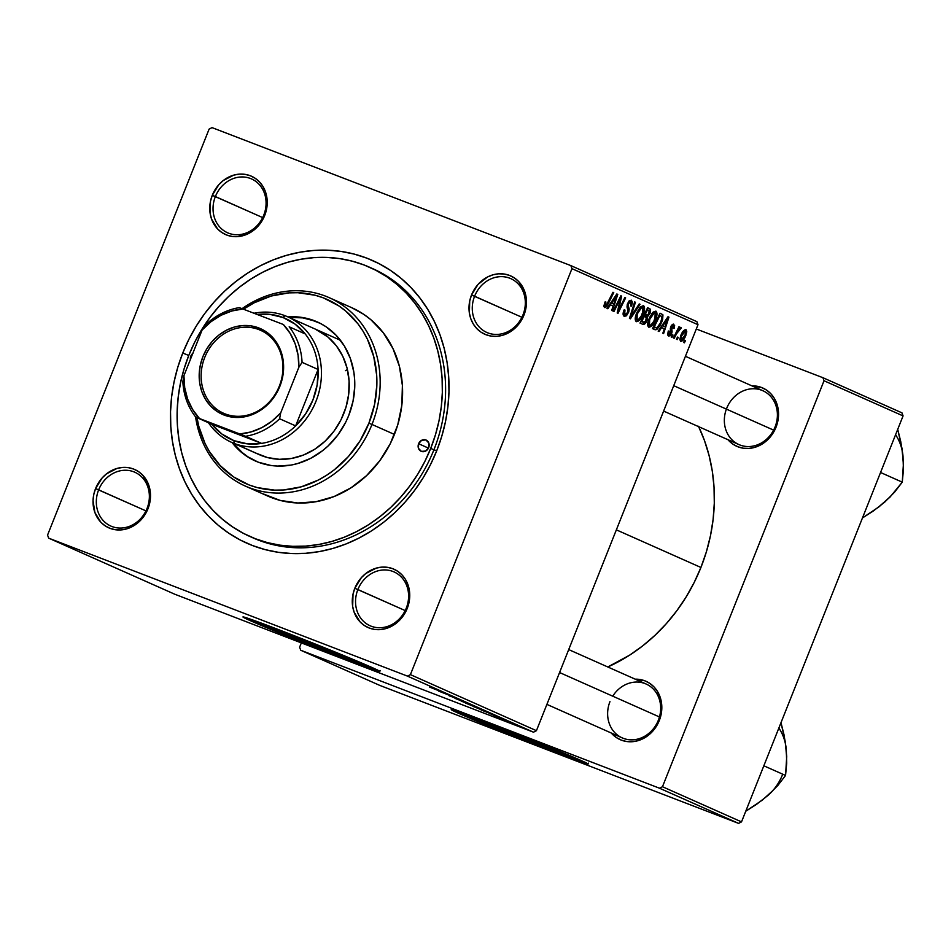 <?xml version="1.0" encoding="UTF-8"?>
<svg xmlns="http://www.w3.org/2000/svg" width="951" height="951" viewBox="0 0 951 951"><rect width="100%" height="100%" fill="white"/><g stroke="black" fill="none" stroke-linecap="round" stroke-linejoin="round"><path stroke-width="1.43" d="M269.49 627.03L269.787 626.293L269.49 627.03L264.509 624.308A51.461 1.106 21.7 0 0 263.926 624.248L263.926 624.248A51.461 1.106 21.7 0 0 269.49 627.03A51.461 1.106 21.7 0 0 323.078 648.939A51.461 1.106 21.7 0 0 359.561 662.3A51.461 1.106 21.7 0 0 359.098 661.944L325.456 649.878L269.49 627.03M246.499 617.841A73.655 1.581 -158.3 0 0 251.266 620.016L250.909 620.932A73.655 1.581 21.7 0 1 242.945 616.949A73.655 1.581 21.7 0 1 295.155 636.076A73.655 1.581 21.7 0 1 371.853 667.447L379.52 671.133L374.516 669.956L331.007 653.634L267.766 628.159L242.945 616.961L291.755 634.745L371.853 667.447A73.655 1.581 21.7 0 1 379.818 671.43A73.655 1.581 21.7 0 1 327.608 652.303A73.655 1.581 21.7 0 1 250.909 620.932L251.266 620.016A73.655 1.581 -158.3 0 0 317.325 647.191A73.655 1.581 -158.3 0 0 376.62 669.623M147.036 508.452A29.457 25.915 -66 0 0 133.734 471.791A29.457 25.915 -66 0 0 98.654 489.848L95.564 488.6A31.918 28.066 114 0 1 133.58 469.033A31.918 28.066 114 0 1 147.976 508.761L147.036 508.452A29.457 25.915 114 0 1 110.875 526.081A29.457 25.915 114 0 1 98.654 489.848A29.457 25.915 114 0 1 134.816 472.231A29.457 25.915 114 0 1 147.036 508.452L147.976 508.761L149.782 502.782L150.496 496.648L148.653 484.844L142.709 475.143L138.466 471.565L133.58 469.033L128.23 467.63L122.643 467.428L117.021 468.427L106.536 473.824L102.078 478.02L95.564 488.6L93.769 494.579L93.043 500.713L94.898 512.518L100.842 522.218L105.086 525.796L109.971 528.328L115.321 529.731L120.908 529.933L126.519 528.934L137.015 523.537L141.473 519.341L147.976 508.761A31.918 28.066 114 0 1 109.971 528.328A31.918 28.066 114 0 1 95.564 488.6L145.955 510.889L98.654 489.848A29.457 25.915 -66 0 0 111.956 526.521A29.457 25.915 -66 0 0 147.036 508.452M263.748 215.152A29.457 25.915 -66 0 0 250.458 178.491A29.457 25.915 -66 0 0 215.378 196.548L212.287 195.3A31.918 28.066 114 0 1 250.291 175.733A31.918 28.066 114 0 1 264.699 215.461L263.748 215.152A29.457 25.915 114 0 1 227.586 232.781A29.457 25.915 114 0 1 215.378 196.548A29.457 25.915 114 0 1 251.539 178.931A29.457 25.915 114 0 1 263.748 215.152L264.699 215.461L266.494 209.482L267.219 203.348L265.365 191.543L262.868 186.325L259.421 181.843L255.177 178.265L250.291 175.733L244.954 174.33L239.367 174.128L233.744 175.127L223.259 180.524L218.801 184.72L212.287 195.3L210.492 201.279L210.147 213.476L211.621 219.217L217.565 228.918L221.809 232.496L226.695 235.028L232.032 236.43L237.619 236.633L248.686 233.471L253.727 230.225L258.185 226.041L264.699 215.461A31.918 28.066 114 0 1 226.695 235.028A31.918 28.066 114 0 1 212.287 195.3L262.666 217.589L215.378 196.548A29.457 25.915 -66 0 0 228.668 233.221A29.457 25.915 -66 0 0 263.748 215.152M522.991 314.84A29.457 25.915 -66 0 0 509.688 278.179A29.457 25.915 -66 0 0 474.608 296.236L471.53 294.988A31.918 28.066 114 0 1 509.534 275.421A31.918 28.066 114 0 1 523.942 315.15L522.991 314.84A29.457 25.915 114 0 1 486.829 332.47A29.457 25.915 114 0 1 474.608 296.236A29.457 25.915 114 0 1 510.77 278.619A29.457 25.915 114 0 1 522.991 314.84L523.942 315.15L525.737 309.17L526.462 303.036L524.607 291.232L518.664 281.532L514.42 277.954L509.534 275.421L504.196 274.019L498.609 273.817L492.987 274.815L487.542 276.979L478.032 284.408L471.53 294.988L469.723 300.968L469.39 313.164L470.864 318.906L473.36 324.125L476.808 328.606L481.051 332.184L485.937 334.716L491.275 336.119L496.862 336.321L502.485 335.323L512.969 329.914L517.427 325.729L523.942 315.15A31.918 28.066 114 0 1 485.937 334.716A31.918 28.066 114 0 1 471.53 294.988L521.909 317.277L474.608 296.236A29.457 25.915 -66 0 0 487.911 332.909A29.457 25.915 -66 0 0 522.991 314.84M406.267 608.141A29.457 25.915 -66 0 0 392.977 571.48A29.457 25.915 -66 0 0 357.885 589.537L354.806 588.289A31.918 28.066 114 0 1 392.811 568.722A31.918 28.066 114 0 1 407.218 608.45L406.267 608.141A29.457 25.915 114 0 1 370.105 625.77A29.457 25.915 114 0 1 357.885 589.537A29.457 25.915 114 0 1 394.059 571.92A29.457 25.915 114 0 1 406.267 608.141L407.218 608.45L409.013 602.47L409.738 596.336L407.884 584.532L405.388 579.314L401.94 574.832L397.696 571.254L392.811 568.722L387.473 567.319L381.886 567.117L376.263 568.116L365.778 573.512L361.321 577.709L354.806 588.289L353.011 594.268L352.666 606.465L354.141 612.206L360.084 621.906L364.328 625.485L369.214 628.017L374.551 629.419L380.138 629.621L385.761 628.623L396.246 623.226L404.413 614.037L407.218 608.45A31.918 28.066 114 0 1 369.214 628.017A31.918 28.066 114 0 1 354.806 588.289L405.185 610.578L357.885 589.537A29.457 25.915 -66 0 0 371.187 626.21A29.457 25.915 -66 0 0 406.267 608.141M635.197 679.169A31.918 28.066 114 0 1 659.293 720.549L658.342 720.252A29.457 25.915 -66 0 0 647.5 684.696A29.457 25.915 -66 0 0 612.741 696.18M726.386 409.108A29.457 25.915 -66 0 0 740.318 445.139A29.457 25.915 -66 0 0 775.065 426.951L776.016 427.249A31.918 28.066 114 0 1 727.967 439.707L733.126 444.283L738.012 446.815L743.349 448.218L748.936 448.42L754.559 447.422L765.044 442.025L773.211 432.836L776.016 427.249L778.536 415.135L776.682 403.331L774.173 398.112L770.738 393.631L766.494 390.053L761.608 387.521L751.908 385.856A31.918 28.066 114 0 1 776.016 427.249L775.065 426.951A29.457 25.915 -66 0 0 761.763 390.279A29.457 25.915 -66 0 0 726.683 408.348A29.457 25.915 114 0 1 762.845 390.718A29.457 25.915 114 0 1 775.065 426.951A29.457 25.915 114 0 1 738.903 444.569L663.62 411.082M251.504 537.184A147.31 129.55 -66 0 0 433.906 449.811L430.708 448.385A147.31 129.55 114 0 1 249.887 536.483A147.31 129.55 114 0 1 188.797 355.365A147.31 129.55 114 0 1 369.618 267.267L372.816 268.693A147.31 129.55 114 0 1 433.906 449.811L436.747 450.715A154.68 136.029 114 0 1 252.574 545.565A154.68 136.029 114 0 1 182.758 353.035L177.766 367.359L174.045 382.005L171.62 396.852L170.538 411.735L170.8 426.535L172.393 441.098L175.305 455.279L179.525 468.938L184.981 481.967L191.65 494.211L199.46 505.575L208.328 515.929L218.171 525.202L228.894 533.273L240.401 540.085L252.574 545.565L265.293 549.654L278.453 552.329L291.898 553.553L305.521 553.316L319.191 551.616L332.767 548.477L346.116 543.924L359.121 538.004L371.651 530.777L383.586 522.313L394.796 512.672L405.197 501.973L414.684 490.312L423.159 477.806L430.53 464.563L436.747 450.715L441.74 436.39L445.472 421.745L447.885 406.897L448.967 392.002L448.706 377.214L447.113 362.652L444.2 348.47L439.992 334.811L434.524 321.783L427.855 309.539L420.045 298.174L411.177 287.82L401.334 278.548L390.611 270.476L379.104 263.665L366.931 258.185L354.212 254.095L341.052 251.421L327.608 250.196L313.985 250.434L300.314 252.134L286.738 255.272L273.389 259.825L260.384 265.745L247.854 272.973L235.931 281.437L224.709 291.065L214.308 301.764L204.822 313.426L196.346 325.943L188.976 339.186L182.758 353.035L188.762 355.472L182.758 353.035A154.68 136.029 114 0 1 366.931 258.185A154.68 136.029 114 0 1 436.747 450.715L433.906 449.811A147.31 129.55 -66 0 0 371.211 267.992M698.676 426.678A169.409 148.974 -66 0 1 700.923 567.462L694.111 582.63L686.028 597.133L676.755 610.839L666.366 623.618L654.977 635.327L642.686 645.884L629.621 655.156L607.784 666.972A169.409 148.974 -66 0 0 700.923 567.462L616.355 529.85L700.923 567.462L706.391 551.782L710.468 535.734L713.107 519.484L714.296 503.174L714.023 486.96L712.275 471.018L709.077 455.493L704.465 440.515L698.474 426.262M568.71 649.592L646.121 684.019A29.457 25.915 114 0 1 658.342 720.252A29.457 25.915 114 0 1 622.18 737.869A29.457 25.915 114 0 1 609.96 701.648A29.457 25.915 -66 0 0 623.262 738.309A29.457 25.915 -66 0 0 658.342 720.252L659.293 720.549L661.088 714.57L661.813 708.436L661.432 702.373L657.45 691.413L654.015 686.931L649.771 683.353L644.885 680.821L635.197 679.157M477.771 719.657L478.068 718.92L477.771 719.657L472.79 716.935A51.461 1.106 21.7 0 0 472.207 716.876L472.207 716.876A51.461 1.106 21.7 0 0 477.771 719.657A51.461 1.106 21.7 0 0 531.359 741.566A51.461 1.106 21.7 0 0 567.842 754.928A51.461 1.106 21.7 0 0 567.378 754.571L533.737 742.493L477.771 719.657M454.78 710.468A73.655 1.581 -158.3 0 0 459.547 712.644L459.19 713.559A73.655 1.581 21.7 0 1 451.226 709.577A73.655 1.581 21.7 0 1 503.436 728.704A73.655 1.581 21.7 0 1 580.134 760.075L587.801 763.76L582.797 762.583L532.774 743.706L476.047 720.787L451.226 709.589L500.036 727.372L580.134 760.075A73.655 1.581 21.7 0 1 588.098 764.045A73.655 1.581 21.7 0 1 535.889 744.918A73.655 1.581 21.7 0 1 459.19 713.559L459.547 712.644A73.655 1.581 -158.3 0 0 525.606 739.819A73.655 1.581 -158.3 0 0 584.901 762.25M696.881 321.652L570.85 265.602L212.025 127.612L570.85 265.602L571.955 268.657L697.998 324.707L536.435 730.677L410.404 674.628L571.955 268.657L410.404 674.628L407.48 676.125L48.656 538.147L174.699 594.197L533.511 732.187L407.48 676.125L48.656 538.147L47.55 535.092L209.101 129.122L212.025 127.612L209.101 129.122L47.55 535.092L48.656 538.147L174.699 594.197L533.511 732.187L536.435 730.677L533.511 732.187L407.48 676.125L410.404 674.628L536.435 730.677L697.998 324.707L571.955 268.657L570.85 265.602L696.881 321.652L697.998 324.707L696.881 321.652M485.616 711.491L473.562 706.593L485.628 711.443M489.325 713.393L502.247 718.516L489.337 713.357M430.007 687.252L447.053 693.98L429.543 687.026M463.089 701.196L449.229 695.716L463.541 701.315M473.36 705.666L454.982 698.355L473.36 705.666M473.182 705.963L461.14 701.065L473.206 705.915M512.137 723.64L509.154 722.439L512.137 723.64M475.096 707.033L465.562 703.051L475.108 706.985M438.149 690.628L451.071 695.763L438.161 690.592M448.955 695.145L438.756 691.139L448.955 695.145M495.257 716.186L505.587 720.252L494.972 715.972M481.741 710.231L496.089 715.806L481.741 710.231M514.824 724.591L505.599 720.846L514.824 724.591M504.945 720.442L501.973 719.241L504.945 720.442M504.256 720.014L512.351 723.247L504.256 720.014M499.703 718.112L496.731 716.911L499.703 718.112M671.953 337.284L673.046 335.085L672.25 334.728L671.18 336.939L671.953 337.284L673.046 335.085L672.25 334.728L671.18 336.939L671.953 337.284M677.207 339.614L678.289 337.415L677.492 337.07L676.423 339.269L677.207 339.614L678.289 337.415L677.492 337.07L676.423 339.269L677.207 339.614M648.713 327.192C651.34 327.061 653.658 324.446 655.655 319.37L654.87 319.06L655.655 319.37C657.319 315.352 657.403 312.594 655.905 311.12L652.731 312.534L648.891 319.144C647.322 323.078 647.251 325.753 648.713 327.192L651.958 325.67L655.334 320.166L656.986 314.305L655.905 311.12L653.147 312.118L649.688 317.289L647.679 323.792L648.772 327.215M659.007 331.53L661.658 327.584L664.309 328.761L662.835 333.23L663.608 333.575L668.945 317.159L667.994 316.731L658.163 331.15L659.007 331.53L661.658 327.584L664.309 328.761L662.835 333.23L663.608 333.575L668.945 317.159L667.994 316.731L658.163 331.15L659.007 331.53M643.007 324.41L644.588 324.089L646.252 322.175L647.488 316.766L650.46 312.178L650.472 309.253L647.631 307.672L640.011 323.078L643.007 324.41L647.132 320.404L647.488 316.766L650.068 313.331L650.472 309.253L647.631 307.672L640.011 323.078L643.007 324.41M630.43 318.823L640.047 304.308L639.215 303.94L630.965 316.374L635.434 302.252L634.65 301.907L629.443 318.383L630.43 318.823L640.047 304.308L639.215 303.94L630.965 316.374L635.434 302.252L634.65 301.907L629.443 318.383L630.43 318.823M604.563 307.553L608.164 303.904L607.356 303.595L608.164 303.904L613.752 292.611L612.943 292.302L613.752 292.611L612.967 292.266L607.57 303.167L605.359 305.711L603.885 305.152L605.359 305.711L605.323 303.428L604.527 303.131L605.323 303.428L605.942 302.073L605.086 301.931L603.849 306.626L604.979 307.649L606.441 306.745L613.752 292.611L612.967 292.266L606.239 305.402L605.074 305.437L605.942 302.073L605.086 301.931L604.586 307.565M614.001 311.512L620.421 298.448L617.199 312.938L618.007 313.295L625.627 297.901L624.843 297.544L618.412 310.632L621.657 296.13L620.848 295.761L613.217 311.167L614.001 311.512L620.421 298.448L617.199 312.938L618.007 313.295L625.627 297.901L624.843 297.544L618.412 310.632L621.657 296.13L620.848 295.761L613.217 311.167L614.001 311.512M607.832 308.766L610.483 304.831L613.145 306.008L611.659 310.466L612.444 310.822L617.77 294.394L616.819 293.978L606.988 308.397L607.832 308.766L610.483 304.831L613.145 306.008L611.659 310.466L612.444 310.822L617.77 294.394L616.819 293.978L606.988 308.397L607.832 308.766M624.284 316.326L628.492 312.677L627.696 312.38L628.492 312.677L628.789 307.565L626.994 306.864L628.789 307.565L628.112 305.307L627.125 304.926L628.112 305.307L628.397 303.749L627.601 303.44L628.397 303.749L630.584 302.049L630.715 305.96L631.702 305.794L630.905 305.485L631.702 305.794L631.309 300.183L627.577 303.5L627.66 312.487L625.08 314.484L623.083 313.723L625.08 314.484L623.357 312.154L624.236 312.487L624.759 310.561L623.975 310.264L624.973 310.05L624.118 309.895C622.727 313.307 622.786 315.459 624.284 316.326L626.436 315.803L628.766 311.94L629.205 309.099L628.1 304.962L628.873 302.81L630.073 301.954L631.06 302.477L630.715 305.96L631.559 306.139L632.415 302.168L631.357 300.195L629.146 300.885L627.387 304.023L627.006 306.983L628.005 311.001L627.078 313.568L626.02 314.496L624.7 314.246L624.973 310.05L624.118 309.895L623.071 314.092L624.379 316.374M636.278 321.664C638.906 321.533 641.224 318.918 643.233 313.842L642.436 313.533L643.233 313.842C644.897 309.824 644.98 307.066 643.482 305.592L640.296 307.007L636.457 313.616C634.888 317.551 634.828 320.225 636.278 321.664L639.536 320.142L642.9 314.638L644.552 308.778L643.482 305.592L640.296 307.007L636.849 312.689L635.232 318.561L636.338 321.688M668.494 335.988L671.656 333.444L670.871 333.135L671.656 333.444L672.107 331.162L670.74 330.627L672.107 331.162L671.596 329.129L670.324 328.642L671.596 329.129L671.37 327.81L670.526 327.489L671.37 327.81L671.656 326.835L670.871 326.526L673.118 325.599L671.715 325.064L673.118 325.599L673.237 328.333L674.093 328.475L673.296 328.166L674.093 328.475L673.724 324.16L670.788 326.74L670.835 333.23L669.1 334.55L667.531 333.944L669.1 334.55L669.147 331.15L668.28 331.019L667.638 334.966L668.66 336.048L670.086 335.715L672.012 332.256L671.727 326.668L673.308 325.729L673.237 328.333L674.093 328.475L674.639 325.634L673.213 324.065L671.24 325.777L670.324 328.594L670.657 333.611L668.838 334.372L669.147 331.15L668.196 331.233L668.541 336.012M654.657 329.593L652.541 328.416L656.012 329.747L661.92 321.723L661.123 321.414L661.92 321.723L662.788 314.662L660.053 313.2L652.445 328.606L655.298 329.783L657.236 329.094L660.303 325.135L662.621 319.75L662.942 314.924L660.053 313.2L652.445 328.606L654.799 329.652M680.619 341.385L682.842 340.446L685.386 336.499L686.8 331.78L686.016 329.628L683.733 330.568L681.142 334.693L679.787 339.352L680.643 341.397C682.64 341.231 684.399 339.198 685.897 335.287L686.016 329.628C683.947 329.747 682.152 331.851 680.607 335.941L680.619 341.385M674.211 338.283L678.087 330.853L681.249 328.012L680.892 327.346L678.598 329.403L679.751 327.085L678.955 326.74L673.415 337.938L674.211 338.283L676.446 333.825L681.249 328.012L680.892 327.346L678.598 329.403L679.751 327.085L678.955 326.74L673.415 337.938L674.211 338.283M684.387 342.812L685.481 340.613L684.684 340.256L683.614 342.467L684.387 342.812L685.481 340.613L684.684 340.256L683.614 342.467L684.387 342.812M901.964 412.853L822.924 377.702L696.287 328.998L822.924 377.702L824.03 380.757L903.07 415.908L741.518 821.878L662.478 786.727L824.03 380.757L662.478 786.727L659.554 788.236L300.73 650.246L379.77 685.398L738.594 823.388L659.554 788.236L300.73 650.246L299.624 647.191L301.336 642.9L299.624 647.191L300.73 650.246L379.77 685.398L738.594 823.388L741.518 821.878L738.594 823.388L659.554 788.236L662.478 786.727L741.518 821.878L903.07 415.908L824.03 380.757L822.924 377.702L901.964 412.853L903.07 415.908L901.964 412.853M611.255 733.007L616.403 737.584L621.288 740.116L626.626 741.518L632.213 741.721L637.836 740.722L648.32 735.325L656.487 726.136L659.293 720.549A31.918 28.066 114 0 1 611.255 733.007M454.459 710.314L519.781 737.512L585.447 762.429M369.618 267.267A147.31 129.55 114 0 1 430.708 448.385L433.906 449.811A147.31 129.55 114 0 1 253.097 537.909L250.03 536.542M246.178 617.686L311.5 644.885L377.167 669.801M620.825 295.809L621.657 296.13L620.825 295.809M619.47 302.287L620.29 302.596L619.47 302.287M618.447 307.018L619.256 307.328L618.447 307.018M617.734 310.371L618.412 310.632L617.734 310.371M624.819 297.58L625.627 297.901L624.819 297.58M619.66 298.15L620.421 298.448L619.66 298.15M617.853 301.812L618.673 302.121L617.853 301.812M616.783 294.025L617.77 294.394L616.783 294.025M609.65 304.498L610.483 304.831L609.65 304.498M611.659 303.155L614.572 298.876L613.704 298.543L614.572 298.876L616.498 295.892L615.725 295.595L616.498 295.892L613.775 304.094L610.72 302.917L613.775 304.094L610.792 302.822L611.659 303.155L616.498 295.892L613.775 304.094L611.659 303.155M625.116 314.508L623.083 313.723M634.638 301.942L635.434 302.252L634.638 301.942M631.535 311.762L632.367 312.083L631.535 311.762M630.168 316.065L630.965 316.374L630.168 316.065M639.191 303.975L640.047 304.308L639.191 303.975M637.206 314.044L640.427 308.516L639.381 308.112L640.427 308.516L642.71 307.446L640.653 306.65L642.71 307.446L642.519 313.319C640.986 317.325 639.167 319.488 637.087 319.821L635.209 319.108L637.087 319.821L637.206 314.044L636.421 313.735L637.206 314.044L641.628 307.553L643.078 307.732L643.458 309.729L641.39 315.768L638.501 319.488L637.229 319.881L636.385 318.716L637.206 314.044M647.583 307.779L649.545 308.528L647.583 307.779M647.429 308.088L650.472 309.253L647.429 308.088M649.271 313.022L650.068 313.331L649.271 313.022M643.827 315.363L647.488 316.766L643.827 315.363M646.335 320.095L647.132 320.404L646.335 320.095M645.147 314.626L647.524 309.824L646.716 309.515L648.855 310.418L649.26 313.057L647.94 315.09L644.314 314.389L646.418 315.197L644.35 314.317L645.147 314.626L647.524 309.824L649.485 310.858L647.94 315.09L645.147 314.626M641.687 321.628L644.267 316.433L643.458 316.124L645.907 317.159L646.371 320.011L643.946 322.532L640.843 321.39L643.149 322.282L640.879 321.319L641.687 321.628L644.267 316.433L646.573 317.682L645.051 322.092L641.687 321.628M643.946 322.532L643.149 322.282M644.314 314.389L646.418 315.197M667.959 316.778L668.945 317.159L667.959 316.778M660.814 327.263L661.658 327.584L660.814 327.263M662.823 325.908L665.748 321.628L664.88 321.295L665.748 321.628L667.661 318.644L666.889 318.347L667.661 318.644L664.951 326.847L661.896 325.682L664.951 326.847L661.967 325.575L662.823 325.908L667.661 318.644L664.951 326.847L662.823 325.908M654.122 327.156L659.958 315.352L659.15 315.043L661.955 316.564L661.183 321.283C659.364 326.003 657.343 328.107 655.12 327.608L653.289 326.894L655.12 327.608L653.313 326.847L654.122 327.156L659.958 315.352L662.122 317.182L660.493 322.888L657.082 327.572L654.122 327.156M653.289 326.906L655.12 327.608M649.64 319.572L652.85 314.032L651.815 313.64L655.132 312.974L653.075 312.178L655.132 312.974L654.954 318.847C653.42 322.853 651.601 325.016 649.509 325.349L647.643 324.636L649.509 325.349L649.64 319.572L648.844 319.263L649.64 319.572L654.05 313.081L655.512 313.259L655.881 315.256L653.824 321.295L650.936 325.016L649.664 325.408L648.891 324.564L649.64 319.572M685.1 334.978L685.897 335.287L685.1 334.978M681.463 336.107L685.409 331.067L683.828 330.461L685.409 331.067L685.124 334.942L681.201 339.935L679.787 339.388L681.201 339.935L681.463 336.107L680.666 335.798L681.463 336.107L683.781 331.947L685.528 331.15L685.338 334.36L682.806 339.008L680.975 339.745L681.463 336.107M677.481 337.106L678.289 337.415L677.481 337.106M678.943 326.775L679.751 327.085L678.943 326.775M677.79 329.094L678.598 329.403L677.79 329.094M680.167 327.584L681.249 328.012L680.167 327.584M679.05 328.784L679.977 329.141L679.05 328.784M675.614 333.504L676.446 333.825L675.614 333.504M672.226 334.776L673.046 335.085L672.226 334.776M684.661 340.303L685.481 340.613L684.661 340.303M507.358 721.571L514.063 724.246L507.145 721.381M481.254 709.28L475.143 706.783L480.647 709.125M474.977 706.855L468.154 704.061L474.359 706.7M461.14 701.065L461.734 701.362M477.485 707.52L476.879 707.223M475.203 706.581L463.066 701.731M448.967 695.657L449.728 696.025M465.396 702.147L464.754 701.838M431.706 687.906L432.61 688.203M440.23 691.46L448.967 694.872L440.23 691.46M502.71 719.146L503.697 719.467M493.343 715.402L493.938 715.687M491.394 714.213L500.131 717.636L491.394 714.213M500.131 717.636L499.251 717.327L500.119 717.66M480.576 709.624L494.247 715.081L480.576 709.624M473.562 706.593L474.157 706.89M489.908 713.048L489.313 712.751M487.637 712.109L475.5 707.259M515.989 724.924L509.237 722.237L516.238 724.983M463.434 702.016L475.643 706.7M448.943 694.908L448.076 694.563L448.943 694.908M475.869 707.544L488.077 712.228M418.606 443.737A6.134 5.397 114 0 1 426.143 440.063A6.134 5.397 114 0 1 428.687 447.612L425.608 451.071L421.376 451.368L418.476 448.337L418.606 443.737L421.685 440.265L425.917 439.968L428.818 443.011L428.687 447.612A6.134 5.397 114 0 1 421.15 451.285A6.134 5.397 114 0 1 418.606 443.737L428.461 448.111L418.606 443.737M190.402 359.633L190.818 356.138L191.579 356.482L190.818 356.138A6.134 5.397 114 0 1 192.803 353.392M317.717 322.116A76.116 66.927 -66 0 0 289.009 317.408L302.727 317.872L315.459 321.2M256.39 461.449L255.332 460.973A76.116 66.927 114 0 0 348.744 415.456L353.035 401.203L354.759 386.57L354.628 379.283L353.843 372.126L350.337 358.42L344.369 345.986L336.167 335.299L326.038 326.764L320.38 323.423L308.136 318.704L301.657 317.396L287.939 316.933A76.116 66.927 114 0 1 317.182 321.878A76.116 66.927 114 0 1 348.744 415.456L345.689 422.268L337.89 434.94L328.107 445.948L322.579 450.691L310.549 458.406L297.58 463.565L290.899 465.11L277.466 466.061L270.857 465.455L258.113 462.127L246.464 456.076L241.185 452.105L231.985 442.453M245.417 486.127L267.849 496.101A103.124 90.678 -66 0 0 394.415 434.429L371.984 424.455A103.124 90.678 114 0 1 245.417 486.127A103.124 90.678 114 0 1 195.573 416.883A103.124 90.678 -66 0 0 274.875 492.998A103.124 90.678 -66 0 0 371.984 424.455L368.905 423.207A100.663 88.526 114 0 1 274.97 490.145A100.663 88.526 114 0 1 196.976 417.644M347.412 369.547A68.745 60.46 -66 0 0 345.427 370.688M315.256 329.082A68.745 60.46 114 0 1 343.763 413.602A68.745 60.46 114 0 1 259.385 454.709L231.616 442.37A68.745 60.46 114 0 1 208.459 422.755A68.745 60.46 -66 0 0 234.136 443.404L233.982 440.658A66.297 58.296 114 0 1 211.764 424.217L221.845 433.989L233.982 440.658L247.498 443.855L261.632 443.404L211.764 424.217L195.74 417.097L245.62 436.271L261.632 443.404A66.297 58.296 114 0 1 233.982 440.658L234.136 443.404A68.745 60.46 114 0 1 231.616 442.37M430.708 448.385L435.463 434.75L439.005 420.794L441.3 406.659L442.334 392.478L442.096 378.391L440.575 364.518L437.793 351.014L433.787 337.997L428.58 325.599L422.232 313.937L414.791 303.119L406.35 293.241L396.971 284.42L386.76 276.729L375.8 270.25L364.209 265.032L352.096 261.133L339.566 258.589L326.752 257.424L313.782 257.65L300.766 259.266L287.832 262.25L275.124 266.589L262.738 272.224L250.802 279.107L239.438 287.178L228.751 296.343L218.849 306.531L209.814 317.646L201.755 329.557L194.717 342.17L188.797 355.365L184.042 369L180.5 382.956L178.206 397.09L177.171 411.272L177.409 425.359L178.931 439.231L181.712 452.735L185.718 465.752L190.925 478.151L197.273 489.813L204.715 500.63L213.155 510.497L222.534 519.329L232.745 527.009L243.706 533.499L255.296 538.718L267.409 542.617L279.939 545.161L292.753 546.326L305.723 546.1L318.74 544.483L331.673 541.499L344.393 537.16L356.768 531.526L368.703 524.643L380.067 516.571L390.754 507.406L400.656 497.207L409.691 486.104L417.751 474.192L424.788 461.58L430.708 448.385M190.39 359.478A6.134 5.397 114 0 1 190.818 356.138L192.934 353.296M351.561 307.613L363.662 314.282L370.807 319.655L383.289 332.743L392.929 348.482L399.384 366.278L402.392 385.428L401.833 405.221L397.744 424.883L390.279 443.665L379.711 460.831L366.456 475.738L351.014 487.815L334.003 496.577L316.041 501.7L297.853 502.996L280.117 500.392L263.522 494.009M394.415 434.429A103.124 90.678 -66 0 0 351.656 307.649L329.224 297.675A103.124 90.678 114 0 1 371.984 424.455L394.415 434.429M196.857 416.954L198.759 426.179L205.059 443.546L209.398 451.523L220.252 465.657L233.637 476.938L249.043 484.939L257.329 487.601L274.637 490.134L283.505 489.979L301.229 486.829L318.383 480.017L326.538 475.31L334.3 469.806L348.375 456.575L360.06 440.836L368.905 423.207L371.984 424.455A103.124 90.678 -66 0 0 350.099 311.179A103.124 90.678 -66 0 0 242.089 308.647A103.124 90.678 114 0 1 329.224 297.675M368.905 423.207L374.575 404.353L376.858 385L376.691 375.372L373.755 356.673L367.455 339.305L363.116 331.328L358.04 323.934L345.855 311.167L338.877 305.913L323.471 297.913L315.185 295.25L297.877 292.718L289.009 292.872L271.273 296.011L254.131 302.834L243.504 309.17A100.663 88.526 114 0 1 348.125 313.152A100.663 88.526 114 0 1 368.905 423.207M233.054 442.928L242.255 452.581L247.533 456.551M315.197 329.058L328.024 337.094L336.345 345.807L342.776 356.304L347.079 368.168L349.076 380.935L348.708 394.13L345.986 407.242L341.005 419.76L333.956 431.207L325.123 441.145L314.829 449.193L303.488 455.03L291.517 458.453L279.392 459.309L267.564 457.574L256.497 453.33M233.138 443.047A76.116 66.927 -66 0 0 255.867 461.199M255.332 460.973A76.116 66.927 114 0 1 232.068 442.572M786.513 755.772L785.383 742.16L780.997 722.653L784.04 734.873L786.299 749.483L786.703 763.166L785.55 775.457L763.831 765.793L785.55 775.457L777.87 785.431L768.039 795.381A49.416 43.461 -66 0 0 782.602 774.518M785.336 743.349L786.727 756.485L785.55 775.457L777.87 785.431L768.039 795.381L756.402 804.451L745.739 811.251L762.405 800.053L772.521 790.899M763.106 799.244L768.039 795.381M786.299 749.483A49.416 43.461 -66 0 0 778.869 728.026M659.459 716.959L559.58 672.535L659.459 716.959M673.724 385.69L773.615 430.114L673.724 385.69M903.224 462.471L902.095 448.86L897.72 429.353L900.752 441.573L903.022 456.183L903.426 469.865L902.273 482.157L880.555 472.492L902.273 482.157L894.594 492.131L884.751 502.08L873.125 511.151L862.462 517.95L879.116 506.752L889.244 497.599M879.818 505.944L889.981 497.123L902.273 482.157L903.45 463.173L902.059 450.049M903.022 456.183A49.416 43.461 -66 0 0 895.58 434.714M225.244 413.947A45.422 39.942 -66 0 0 279.332 386.094A45.422 39.942 -66 0 0 258.827 329.569L258.731 327.917A46.896 41.238 114 0 1 279.891 386.284A46.896 41.238 114 0 1 224.056 415.04L225.244 413.947A45.422 39.942 114 0 1 223.58 413.257A45.422 39.942 114 0 1 205.131 356.47A45.422 39.942 114 0 1 258.827 329.569A45.422 39.942 114 0 1 260.491 330.259A45.422 39.942 114 0 1 278.94 387.045A45.422 39.942 114 0 1 225.244 413.947L224.056 415.04L216.876 411.308L210.646 406.053L205.594 399.468L201.909 391.812L199.746 383.36L199.187 374.468L200.245 365.446L202.896 356.673L207.009 348.458L212.453 341.124L219.015 334.966L226.421 330.199L234.421 327.025L242.671 325.563L250.886 325.86L258.731 327.917L265.911 331.637L272.141 336.892L277.205 343.477L280.878 351.145L283.041 359.585L283.6 368.477L282.542 377.499L279.891 386.284L275.778 394.499L270.334 401.821L263.772 407.991L256.366 412.746L248.377 415.92L240.116 417.382L231.901 417.085L224.056 415.04A46.896 41.238 114 0 1 202.896 356.673A46.896 41.238 114 0 1 258.731 327.917L258.827 329.569L262.119 331.031L258.827 329.569A45.422 39.942 -66 0 0 204.738 357.421A45.422 39.942 -66 0 0 225.244 413.947M284.967 315.684A68.745 60.46 -66 0 0 254.083 313.236A68.745 60.46 114 0 1 284.967 315.684A68.745 60.46 114 0 1 287.487 316.731A68.745 60.46 114 0 1 315.411 402.689A68.745 60.46 114 0 1 234.136 443.404L261.905 455.755L234.136 443.404A68.745 60.46 -66 0 0 315.994 401.251A68.745 60.46 -66 0 0 284.967 315.684L282.994 317.491L284.967 315.684M257.281 314.472A66.297 58.296 114 0 1 282.994 317.491L269.466 314.294L257.281 314.472M305.2 333.92L295.131 324.16L282.994 317.491A66.297 58.296 114 0 1 305.2 333.92A66.297 58.296 114 0 1 318.086 369.464L295.642 425.893L305.604 413.923L312.915 400.002L317.159 384.905L318.086 369.464A66.297 58.296 114 0 1 295.642 425.893A66.297 58.296 114 0 1 261.632 443.404L211.764 424.217L195.74 417.097A66.297 58.296 114 0 1 182.854 381.553A66.297 58.296 -66 0 0 195.74 417.097L239.771 433.965L250.957 431.956L261.775 427.653L271.808 421.222L280.7 412.889L298.852 367.276L302.073 362.343L318.086 369.464L295.642 425.893L279.618 418.761L280.7 412.889L298.852 367.276L298.079 355.222L295.143 343.798L290.162 333.421L283.339 324.493L239.307 307.625A66.297 58.296 -66 0 0 205.309 325.135L202.088 330.056L183.935 375.681L182.854 381.553L183.935 375.681L184.72 387.723L187.644 399.158L192.625 409.524L199.448 418.464A63.836 56.133 114 0 1 183.935 375.681L202.088 330.056A63.836 56.133 114 0 1 243.016 308.98L231.842 310.989L221.024 315.292L210.979 321.735L202.088 330.056L205.309 325.135A66.297 58.296 114 0 1 239.307 307.625L283.339 324.493A63.836 56.133 114 0 1 298.852 367.276L302.073 362.343L318.086 369.464A66.297 58.296 -66 0 0 305.2 333.92L289.175 326.799A66.297 58.296 114 0 1 302.073 362.343A66.297 58.296 -66 0 0 289.175 326.799L305.2 333.92M261.632 443.404A66.297 58.296 -66 0 0 295.642 425.893L279.618 418.761A66.297 58.296 114 0 1 245.62 436.271L261.632 443.404M245.62 436.271A66.297 58.296 -66 0 0 279.618 418.761L280.7 412.889A63.836 56.133 114 0 1 239.771 433.965L245.62 436.271M380.186 670.514L379.818 671.43M588.467 763.142L588.098 764.045M637.111 319.833L635.209 319.108M643.268 322.341L640.843 321.402L643.268 322.33M643.34 322.365L640.843 321.402M649.545 325.361L647.643 324.636M318.252 322.353L317.182 321.878M622.18 737.869L546.896 704.382M685.421 356.292L762.845 390.718M340.434 340.28L287.487 316.731"/></g></svg>
